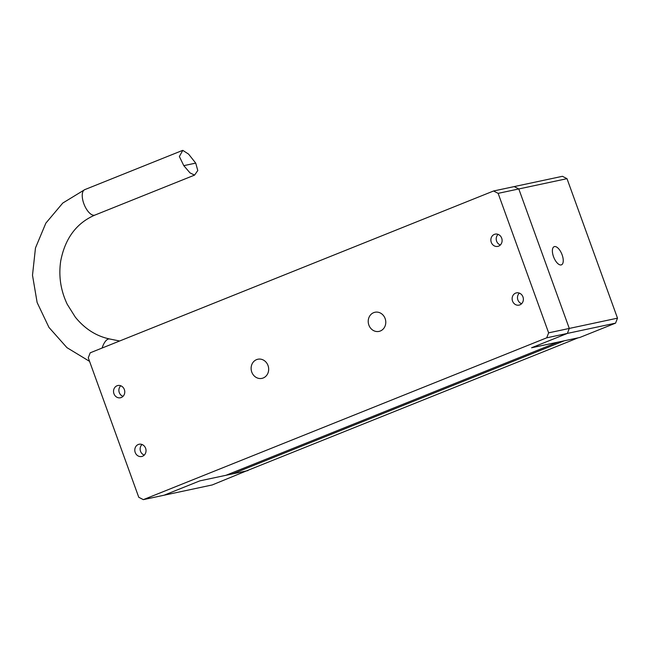 <?xml version="1.0" encoding="UTF-8"?>
<svg xmlns="http://www.w3.org/2000/svg" width="650" height="650" viewBox="0 0 650 650"><rect width="100%" height="100%" fill="white"/><g stroke="black" fill="none" stroke-linecap="round" stroke-linejoin="round"><path stroke-width="0.97" d="M183.787 165.653L179.368 156.512L182.788 150.361L188.597 154.131L195.715 163.109L197.787 170.511L194.569 175.102L189.995 172.884L183.787 165.653L195.715 163.109M123.045 396.329A6.061 5.411 78 0 1 119.275 392.559A6.061 5.411 78 0 1 120.786 385.775M144.3 455.065A6.061 5.411 78 0 1 140.538 451.295A6.061 5.411 78 0 1 142.049 444.503M493.553 190.994L90.196 352.812L88.27 357.793L138.759 497.274L143.341 499.639L546.707 337.821L548.633 332.849L498.136 193.359L493.553 190.994L514.215 186.591L518.798 188.955L569.286 328.437L567.369 333.418L531.586 347.766L557.757 342.184L225.956 475.296L199.786 480.878L164.003 495.235L212.217 484.949L247.894 470.316M143.341 499.639L164.003 495.235L199.786 480.878L247.999 470.592M548.633 332.849L569.286 328.437L567.369 333.418L615.574 323.131L579.792 337.488L531.586 347.766L567.369 333.418L546.707 337.821M564.298 340.795L578.069 337.854L246.277 470.966L232.497 473.899L564.298 340.795M268.027 365.544A9.782 8.734 -102 0 0 257.855 359.239A9.782 8.734 -102 0 0 251.355 370.63A9.782 8.734 -102 0 0 261.934 378.373A9.782 8.734 -102 0 0 268.027 365.544M385.133 318.565A9.782 8.734 -102 0 0 374.961 312.26A9.782 8.734 -102 0 0 368.461 323.651A9.782 8.734 -102 0 0 379.039 331.394A9.782 8.734 -102 0 0 385.133 318.565M519.87 304.866A6.264 5.59 78 0 1 519.058 305.118A6.264 5.59 78 0 1 512.541 301.08A6.264 5.59 78 0 1 516.441 292.874A6.264 5.59 78 0 1 523.104 297.359A6.264 5.59 78 0 1 519.87 304.866M498.615 246.139A6.264 5.59 78 0 1 497.794 246.382A6.264 5.59 78 0 1 491.286 242.352A6.264 5.59 78 0 1 495.178 234.138A6.264 5.59 78 0 1 501.841 238.631A6.264 5.59 78 0 1 498.615 246.139M121.274 397.516A6.264 5.59 78 0 1 120.453 397.767A6.264 5.59 78 0 1 113.945 393.729A6.264 5.59 78 0 1 117.845 385.523A6.264 5.59 78 0 1 124.499 390.008A6.264 5.59 78 0 1 121.274 397.516M142.537 456.243A6.264 5.59 78 0 1 141.716 456.495A6.264 5.59 78 0 1 135.208 452.465A6.264 5.59 78 0 1 139.1 444.251A6.264 5.59 78 0 1 145.763 448.744A6.264 5.59 78 0 1 142.537 456.243M615.574 323.131L617.5 318.159L569.286 328.437L518.798 188.955L567.003 178.669L562.429 176.304L514.215 186.591L518.798 188.955L498.136 193.359M232.497 473.899L232.115 472.826M617.5 318.159L567.003 178.669M554.499 246.578A9.782 4.347 -111.9 0 1 561.99 254.491A9.782 4.347 -111.9 0 1 561.462 264.834A9.782 4.347 -111.9 0 1 553.784 257.376A9.782 4.347 -111.9 0 1 554.174 246.675A9.782 4.347 -111.9 0 1 554.499 246.578M521.641 303.688A6.061 5.411 78 0 1 517.879 299.91A6.061 5.411 78 0 1 519.391 293.126M500.378 244.953A6.061 5.411 78 0 1 496.364 240.289A6.061 5.411 78 0 1 498.128 234.39M194.569 175.102L94.949 215.069A13.699 6.086 -111.9 0 1 84.199 204.62A13.699 6.086 -111.9 0 1 84.752 189.646L62.766 203.06L45.849 223.145L35.474 247.959L32.5 275.234L37.131 302.526L48.961 327.413L66.95 347.652L89.562 361.368M94.949 215.069C76.554 222.999 65.146 238.274 60.734 260.886C58.467 275.925 60.637 290.396 67.251 304.306L75.311 317.143C84.882 328.9 96.322 336.18 109.631 338.975A13.699 5.744 101.5 0 0 102.107 348.034M182.333 150.499L84.752 189.646M109.631 338.975L119.641 340.998"/></g></svg>

